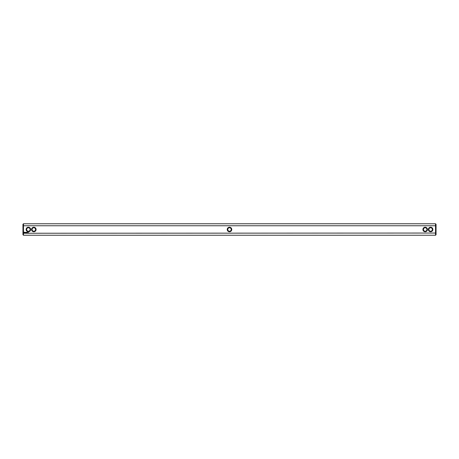 <?xml version="1.0" encoding="UTF-8"?>
<svg xmlns="http://www.w3.org/2000/svg" width="459" height="459" viewBox="0 0 459 459"><rect width="100%" height="100%" fill="white"/><g stroke="black" fill="none" stroke-linecap="round" stroke-linejoin="round"><path stroke-width="0.69" d="M23.472 223.762L23.472 225.753L22.95 225.954L22.95 224.285L23.472 223.762L435.528 223.762L435.528 225.753L23.472 225.753L23.472 233.247L436.05 233.046L436.05 234.715L435.528 235.237L435.528 225.753L436.05 225.954L436.05 224.285L435.528 223.762M23.472 235.237L22.95 234.715L22.95 233.046L23.472 233.247L23.472 235.237L435.528 235.237M428.356 229.5A2.261 2.261 0 0 0 431.747 231.456A2.261 2.261 0 0 0 431.747 227.544A2.261 2.261 0 0 0 428.356 229.5M422.917 229.5A2.261 2.261 0 0 0 426.308 231.456A2.261 2.261 0 0 0 426.308 227.544A2.261 2.261 0 0 0 422.917 229.5M229.5 227.239A2.261 2.261 0 0 0 227.239 229.5A2.261 2.261 0 0 0 229.5 231.761A2.261 2.261 0 0 0 231.761 229.5A2.261 2.261 0 0 0 229.5 227.239M28.32 232.518L28.481 232.856L28.32 232.518M27.104 232.306L27.104 232.788L27.104 232.306M27.534 232.306L27.27 232.788L27.534 232.306M26.966 232.306L26.702 232.788L26.966 232.306M26.519 232.323L26.14 232.334L26.163 232.788L26.192 232.432L26.57 232.759L26.519 232.323M25.75 232.311L26.014 232.788L25.75 232.311M25.308 232.363L25.469 232.788L25.652 232.334L25.308 232.363M24.889 232.374L25.239 232.724L24.889 232.374M24.098 232.145L23.851 232.702L24.407 232.948L24.654 232.392L24.098 232.145M36.083 229.5A2.261 2.261 0 0 0 32.692 227.544A2.261 2.261 0 0 0 32.692 231.456A2.261 2.261 0 0 0 36.083 229.5M30.644 229.5A2.261 2.261 0 0 0 27.253 227.544A2.261 2.261 0 0 0 27.253 231.456A2.261 2.261 0 0 0 30.644 229.5M436.05 225.954L436.05 233.046M22.95 233.046L22.95 225.954M229.5 227.762A1.738 1.738 0 0 0 227.762 229.5A1.738 1.738 0 0 0 229.5 231.238A1.738 1.738 0 0 0 231.238 229.5A1.738 1.738 0 0 0 229.5 227.762M35.561 229.5A1.738 1.738 0 0 0 32.95 227.991A1.738 1.738 0 0 0 32.95 231.009A1.738 1.738 0 0 0 35.561 229.5M423.439 229.5A1.738 1.738 0 0 0 426.05 231.009A1.738 1.738 0 0 0 426.05 227.991A1.738 1.738 0 0 0 423.439 229.5M428.872 229.5A1.738 1.738 0 0 0 431.483 231.009A1.738 1.738 0 0 0 431.483 227.991A1.738 1.738 0 0 0 428.872 229.5M30.128 229.5A1.738 1.738 0 0 0 27.517 227.991A1.738 1.738 0 0 0 27.517 231.009A1.738 1.738 0 0 0 30.128 229.5M24.252 232.334L24.252 232.759L24.252 232.334"/></g></svg>
